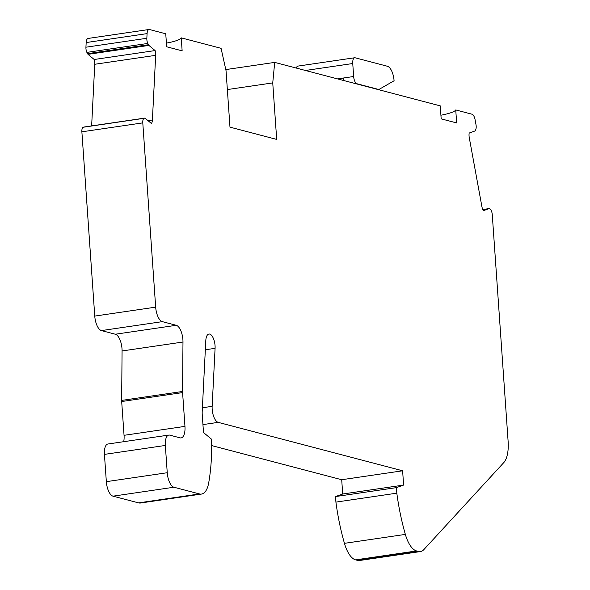 <?xml version="1.0" encoding="UTF-8"?>
<svg xmlns="http://www.w3.org/2000/svg" width="590" height="590" viewBox="0 0 590 590"><rect width="100%" height="100%" fill="white"/><g stroke="black" fill="none" stroke-linecap="round" stroke-linejoin="round"><path stroke-width="0.89" d="M91.642 125.891L94.761 64.273L155.672 55.335L152.397 119.999A6.593 2.788 -98.3 0 1 151.416 123.487L145.214 118.332A1.977 0.833 81.7 0 0 144.734 118.103A1.977 0.833 81.7 0 0 144.668 118.118L144.144 118.302A5.273 2.227 81.7 0 0 142.787 122.875L155.672 307.147A13.187 5.575 81.7 0 0 162.346 321.646L176.233 325.296L115.323 334.228L101.436 330.584A13.187 5.575 -98.3 0 1 94.761 316.085L81.877 131.813A5.273 2.227 -98.3 0 1 83.234 127.241L83.758 127.057A1.977 0.833 -98.3 0 1 83.824 127.042A1.977 0.833 -98.3 0 1 83.898 127.034M155.672 55.335A6.593 2.788 81.7 0 0 155.104 50.563L94.201 59.502L87.991 54.346L86.877 52.385L147.788 43.446L148.385 44.737A1.977 0.833 81.7 0 0 148.909 45.415L155.104 50.563M440.914 115.212A36.934 5.929 176 0 0 455.746 109.939L456.653 122.927L441.173 118.863L440.265 105.876L274.704 62.4L272.742 82.902L276.695 139.417L229.982 127.145L226.029 70.638L221.073 48.321L181.233 37.856L182.14 50.843L166.66 46.78L165.753 33.792L149.528 29.53A6.593 2.788 81.7 0 0 149.019 29.5A6.593 2.788 81.7 0 0 147.08 33.615L146.844 38.269A5.273 2.227 81.7 0 0 147.788 43.446M455.746 109.939L471.971 114.202A6.593 2.788 81.7 0 1 475.098 119.748L476.005 124.704A5.273 2.227 -98.3 0 1 475.754 129.564L475.326 130.589A1.977 0.833 81.7 0 1 474.906 131.01L474.869 131.01A1.977 0.833 81.7 0 0 474.906 131.01M205.335 349.767L215.084 348.336L212.149 406.333A11.874 5.015 81.7 0 0 218.189 422.359L402.616 470.791L403.612 485.076L396.436 487.628L396.819 493.166A125.301 52.953 81.7 0 0 405.352 534.4A26.38 11.151 81.7 0 0 416.525 550.935L418.443 551.436A26.38 11.151 81.7 0 0 420.456 551.562A26.38 11.151 81.7 0 0 423.834 549.622L503.794 462.582A26.38 11.151 81.7 0 0 508.123 441.453L492.267 214.642A5.273 2.227 81.7 0 0 490.202 209.177L489.634 208.705A1.977 0.833 81.7 0 0 489.257 208.572A1.977 0.833 81.7 0 0 489.095 208.631L483.402 210.66A6.593 2.788 -98.3 0 1 481.882 206.515L469.271 137.691A6.593 2.788 -98.3 0 1 469.183 133.038L474.876 131.01M215.084 348.336A10.554 4.462 81.7 0 0 208.912 334.036A10.554 4.462 81.7 0 0 205.799 340.614L202.208 411.532A11.874 5.015 -98.3 0 0 202.237 414.512L203.498 432.529L211.316 439.019L211.699 444.558A125.301 52.953 81.7 0 1 208.72 482.768A26.38 11.151 81.7 0 1 201.507 494.066A26.38 11.151 81.7 0 1 199.494 493.941L173.925 487.229A13.187 5.575 81.7 0 1 167.25 472.723L165.34 445.45A11.874 5.015 81.7 0 1 168.806 435.073A11.874 5.015 81.7 0 1 169.714 435.125L180.097 437.854A13.187 5.575 -98.3 0 0 181.101 437.92A13.187 5.575 -98.3 0 0 184.958 426.378L182.59 392.586A6.593 2.788 81.7 0 1 182.553 391.472L121.651 400.411L122.071 350.962A13.187 5.575 81.7 0 0 115.323 334.228M122.071 350.962L182.981 342.023L182.553 391.472M182.981 342.023A13.187 5.575 81.7 0 0 176.233 325.296M146.844 38.269L85.934 47.207L86.17 42.554A6.593 2.788 -98.3 0 1 88.117 38.438L149.019 29.5M85.934 47.207A5.273 2.227 81.7 0 0 86.877 52.385M94.761 64.273A6.593 2.788 81.7 0 0 94.201 59.502M123.708 441.689A13.187 5.575 81.7 0 0 124.047 435.317L121.68 401.525A6.593 2.788 -98.3 0 1 121.651 400.411M201.507 494.066L140.597 503.005A26.38 11.151 -98.3 0 1 138.584 502.879L113.015 496.168A13.187 5.575 -98.3 0 1 106.34 481.661L104.43 454.389A11.874 5.015 -98.3 0 1 107.896 444.012L168.806 435.073M211.707 445.59L341.706 479.729L342.702 494.014L335.526 496.566L335.909 502.105A125.301 52.953 -98.3 0 0 344.442 543.338A26.38 11.151 -98.3 0 0 355.615 559.873L416.525 550.935M420.456 551.562L359.546 560.5A26.38 11.151 -98.3 0 1 357.533 560.375L355.615 559.873M396.819 493.166L335.909 502.105M396.436 487.628L335.526 496.566M403.612 485.076L342.702 494.014M402.616 470.791L341.706 479.729M482.804 209.561L489.095 208.631M274.704 62.4L225.793 69.583M344.014 80.601A6.593 2.788 -98.3 0 1 343.601 77.991A6.593 2.788 -98.3 0 1 343.55 80.483M378.566 89.673L394.083 80.771A13.187 5.575 81.7 0 0 387.409 66.257L355.173 57.798A6.593 2.788 81.7 0 0 354.671 57.761A6.593 2.788 81.7 0 0 352.746 63.528L353.653 76.516A6.593 2.788 81.7 0 0 356.994 83.765L379.156 89.592M296.298 68.071A6.593 2.788 -98.3 0 1 297.906 66.095L354.671 57.761M227.356 89.562L272.742 82.902M166.41 43.129A36.934 5.929 176 0 0 181.233 37.856M87.991 54.346L148.909 45.415M83.758 127.057L144.668 118.118M152.397 119.999L147.994 120.64M418.443 551.436L357.533 560.375M405.352 534.4L344.442 543.338M202.945 424.601L218.189 422.359M212.149 406.333L202.4 407.764M199.494 493.941L138.584 502.879M113.015 496.168L173.925 487.229M167.25 472.723L106.34 481.661M104.43 454.389L165.34 445.45M184.958 426.378L124.047 435.317M121.68 401.525L182.59 392.586M101.436 330.584L162.346 321.646M155.672 307.147L94.761 316.085M81.877 131.813L142.787 122.875M144.144 118.302L83.234 127.241M353.653 76.516L337.495 78.89M356.404 83.854L356.994 83.765M305.443 70.476L352.746 63.528M86.17 42.554L147.08 33.615M148.385 44.737L87.475 53.675M83.824 127.042L144.734 118.103M489.257 208.572L482.782 209.516"/></g></svg>
